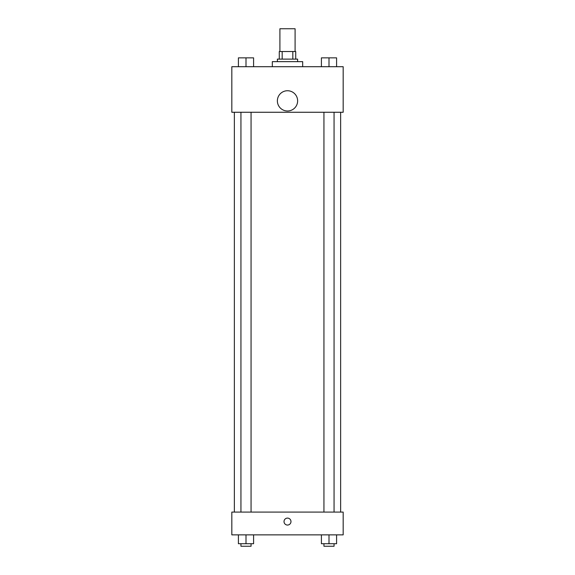 <?xml version="1.0" encoding="UTF-8"?>
<svg xmlns="http://www.w3.org/2000/svg" width="575" height="575" viewBox="0 0 575 575"><rect width="100%" height="100%" fill="white"/><g stroke="black" fill="none" stroke-linecap="round" stroke-linejoin="round"><path stroke-width="0.86" d="M295.09 51.527L295.09 28.75L279.91 28.75L279.91 51.527M282.174 59.117L282.174 51.527L279.277 51.527L279.277 59.117L279.277 51.527M282.174 51.527L295.723 51.527L295.723 59.117M292.826 59.117L292.826 51.527M277.38 61.647L277.38 59.117L297.62 59.117L297.62 61.647M302.68 66.707L302.68 61.647L272.32 61.647L272.32 66.707M231.826 66.707L343.174 66.707L343.174 112.262L231.826 112.262L231.826 66.707M287.5 110.997A10.12 10.12 0 0 1 278.731 95.809A10.12 10.12 0 0 1 296.269 95.809A10.12 10.12 0 0 1 287.5 110.997M231.826 512.088L343.174 512.088L343.174 534.865L231.826 534.865L231.826 512.088M287.5 525.054A3.479 3.479 0 0 1 284.488 519.836A3.479 3.479 0 0 1 290.512 519.836A3.479 3.479 0 0 1 287.5 525.054M321.411 534.865L321.411 543.72L336.591 543.72L336.591 534.865L336.591 543.72M329.001 543.72L329.001 534.865M334.061 543.72L334.061 546.25L323.941 546.25L323.941 543.72M238.409 534.865L238.409 543.72L253.589 543.72L253.589 534.865L253.589 543.72M245.999 543.72L245.999 534.865M251.059 543.72L251.059 546.25L240.939 546.25L240.939 543.72M321.411 66.707L321.411 57.852L336.591 57.852L336.591 66.707L336.591 57.852M329.001 66.707L329.001 57.852M334.061 57.852L323.941 57.852M238.409 66.707L238.409 57.852L253.589 57.852L253.589 66.707L253.589 57.852M245.999 66.707L245.999 57.852M251.059 57.852L240.939 57.852M340.644 512.088L340.644 112.262M234.356 512.088L234.356 112.262M323.941 112.262L323.941 512.088M334.061 112.262L334.061 512.088M251.059 512.088L251.059 112.262M240.939 512.088L240.939 112.262"/></g></svg>
